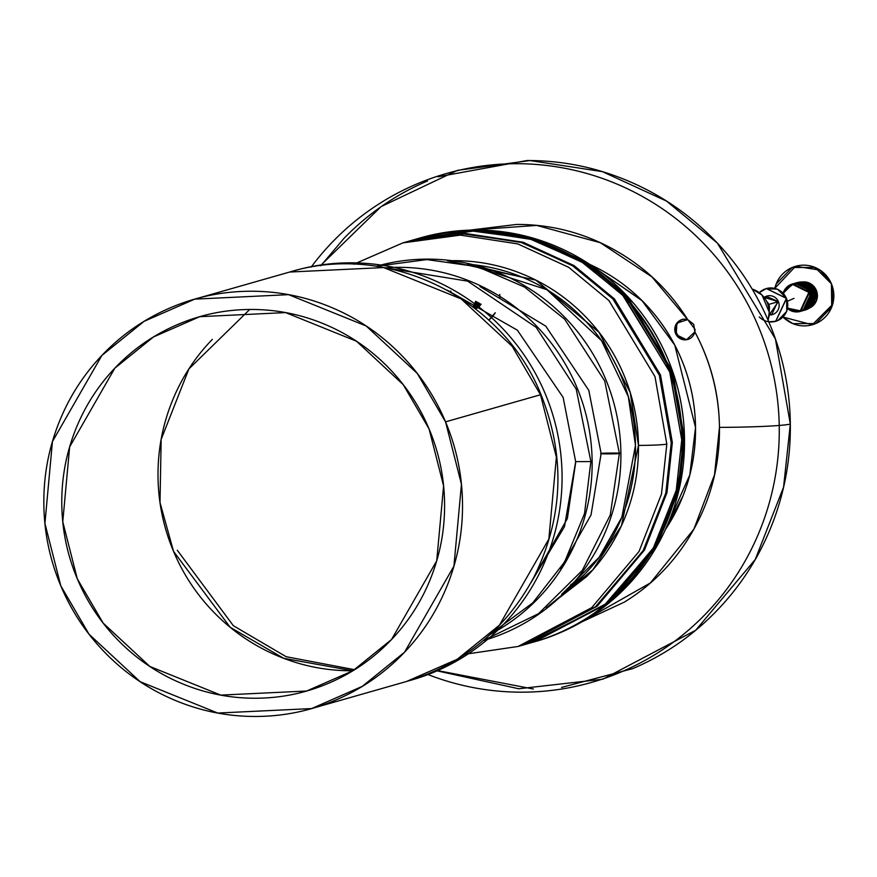<?xml version="1.0" encoding="UTF-8"?>
<svg xmlns="http://www.w3.org/2000/svg" width="877" height="877" viewBox="0 0 877 877"><rect width="100%" height="100%" fill="white"/><g stroke="black" fill="none" stroke-linecap="round" stroke-linejoin="round"><path stroke-width="1.32" d="M534.674 641.734L609.438 602.598L656.72 546.437L679.16 489.059L684.509 439.037L672.681 371.541L626.638 295.527L586.384 262.234L535.463 238.851L478.053 230.059L419.458 238.138L476.945 230.377L534.356 239.169L585.277 262.552L625.542 295.845L671.574 371.859L683.402 439.355L678.053 489.377L655.612 546.755L608.331 602.916L533.852 641.964L607.882 603.288L655.448 547.04L678.02 489.509L683.402 439.355L671.53 371.716L625.279 295.582L584.849 262.289L533.742 238.982L476.189 230.366L419.458 238.138M413.111 240.013L470.916 230.848L529.16 238.61L581.144 261.489L622.407 294.771L669.644 371.541L681.747 439.826L676.222 490.616L652.992 548.87L604.078 605.503L528.294 643.488M546.305 607.849L586.636 576.584C603.529 559.153 616.465 539.081 625.444 516.356C634.422 493.63 638.763 469.984 638.467 445.417C638.171 420.85 633.249 397.226 623.711 374.556C614.185 351.885 600.756 331.89 583.435 314.558C566.114 297.237 546.228 283.907 523.766 274.567C501.304 265.227 477.976 260.59 453.782 260.666L447.369 260.787L535.847 280.114L599.046 332.284L630.234 392.567L638.467 445.417L621.486 525.641L592.852 569.842L546.426 607.75M467.507 264.174L522.659 277.373C544.749 286.56 564.317 299.671 581.352 316.718C598.377 333.753 611.587 353.431 620.971 375.729C630.344 398.026 635.178 421.256 635.474 445.428C635.77 469.59 631.506 492.852 622.67 515.205C613.834 537.557 601.118 557.301 584.499 574.435L561.631 594.354M417.792 238.621C482.887 221.673 542.973 233.139 598.048 273.032C645.165 310.063 672.626 358.452 680.431 418.208C693.63 516.772 627.548 617.244 533.019 642.205L606.676 603.387L653.946 547.226L676.397 489.848L681.747 439.826L669.918 372.33L623.876 296.316L583.611 263.023L532.69 239.64L475.29 230.848L417.792 238.621L408.397 241.307L465.884 233.534L523.295 242.326L574.216 265.709L614.481 299.002L660.513 375.016L672.341 442.512L666.991 492.534L644.551 549.912L597.27 606.073L523.065 645.044L596.963 606.325L644.442 550.109L666.969 492.622L672.341 442.512L660.48 374.917L614.306 298.827L573.931 265.534L522.878 242.205L465.369 233.523L407.838 241.46M559.493 633.019C584.652 622.308 606.774 607.103 625.882 587.393C644.99 567.693 659.625 544.99 669.787 519.283C679.938 493.576 684.849 466.827 684.509 439.037C684.17 411.247 678.612 384.521 667.825 358.879C657.037 333.238 641.854 310.611 622.264 291.021C602.674 271.421 580.179 256.336 554.768 245.779C529.357 235.211 502.97 229.971 475.608 230.048L417.518 238.697M465.106 654.264L518.088 646.47L522.506 645.209L596.163 606.391L643.444 550.23L665.884 492.852L671.234 442.83L659.405 375.334L613.374 299.32L573.109 266.027L522.188 242.644L464.777 233.841L407.29 241.613L402.861 242.885L460.359 235.113L517.759 243.905L568.68 267.288L608.945 300.581L654.987 376.595L666.816 444.091L661.466 494.113L639.015 551.49L591.734 607.651L518.088 646.47L465.161 654.231M353.815 264.229L402.861 242.885L353.76 264.229M635.474 445.428L621.859 517.222L599.09 557.355L561.795 594.189A182.482 179.193 -105.9 0 0 635.474 445.428A182.482 179.193 -105.9 0 0 467.594 264.196L546.985 289.728L601.523 340.671L628.305 396.568L635.474 445.428M518.088 646.47L591.734 607.651L639.015 551.49L661.466 494.113L666.816 444.091A24.326 1.228 179.3 0 1 638.467 445.417A24.326 1.228 -0.7 0 0 666.816 444.091L654.987 376.595L608.945 300.581L568.68 267.288L517.759 243.905L460.359 235.113L402.861 242.885M520.291 645.823L594.946 607.388L642.994 550.997L665.807 493.214L671.234 442.83L659.285 374.961L612.683 298.586L571.957 265.303L520.532 242.151L462.727 233.841L405.075 242.26M475.466 308.792L479.774 303.464L475.466 308.792M474.687 308.189L478.151 302.62L474.687 308.189M473.12 306.983L475.608 301.326A13.681 13.44 74.1 0 1 473.12 306.983M473.712 307.432L476.354 301.699L473.712 307.432M450.515 291.164L450.175 291.789L450.504 291.164M495.132 313.067L488.884 320.215M499.769 294.464L499.846 297.577L499.791 294.475M475.608 308.901L481.089 304.176L475.608 308.901A13.681 13.44 -105.9 0 0 481.067 304.166M499.682 294.42L499.758 297.522A30.41 29.862 74.1 0 0 499.682 294.42M495.275 312.738L488.829 320.16A30.41 29.862 74.1 0 0 495.275 312.738M478.228 302.664L474.731 308.222L478.25 302.664M476.452 301.754L473.755 307.476L476.474 301.754M474.117 307.75L477.439 302.247M474.906 308.353L479.083 303.102M768.099 320.193L769.25 312.201L762.036 295.045L752.093 288.961M768.055 320.094A24.326 23.887 -105.9 0 0 752.74 289.246M759.252 316.948A17.036 16.729 -105.9 0 0 786.395 298.377A17.036 16.729 -105.9 0 0 759.307 292.655L766.323 288.566L786.395 298.377L775.674 321.322L768.778 321.782M764.163 297.402A9.658 9.483 74.1 0 1 778.392 301.6A9.658 9.483 74.1 0 1 769.173 314.953L778.392 301.6L766.926 296.612L764.141 297.413L778.392 301.6L768.745 304.429A9.121 8.956 74.1 0 1 769.173 310.37L768.745 304.429L766.717 301.425A9.121 8.956 74.1 0 1 768.745 304.429L777.669 301.874L766.926 296.612M771.935 314.163L777.669 301.874L771.935 314.163L769.151 314.964M772.078 321.925L777.833 320.576L786.779 311.335L786.614 298.323L777.439 289.147L765.939 288.686M775.783 321.289L786.614 298.323L766.432 288.533M575.805 461.62L590.758 461.576L575.805 461.62L590.758 461.576L575.805 461.62L567.353 518.581L530.749 583.008L567.353 518.581L575.805 461.62M435.946 670.609L518.735 688.763L602.795 679.215L695.658 630.278L755.272 559.46L783.578 487.119L790.32 424.04L775.411 338.939L717.364 243.104L666.597 201.129L602.389 171.64L530.004 160.546L457.509 170.346L381.089 206.61L320.357 265.742M470.149 230.136L536.713 225.411L600.317 242.71L651.929 276.891L687.678 319.59L693.696 324.315L694.847 331.923A203.771 200.099 74.1 0 1 719.458 427.373A60.831 3.069 -0.7 0 0 790.32 424.04A60.831 3.069 179.3 0 1 719.458 427.373L714.525 474.797L693.871 529.171L650.372 582.953L582.076 621.727M683.797 319.107A10.338 10.151 -105.9 0 0 676.024 330.837A10.338 10.151 -105.9 0 0 687.206 339.465M695.11 329.478L694.847 331.923A10.338 10.151 74.1 0 1 675.049 331.824A10.338 10.151 74.1 0 1 687.678 319.59L695.11 329.478M590.002 264.547L641.865 300.438L674.742 345.056L695.527 427.439L689.793 474.961L665.468 529.434A179.445 176.2 -105.9 0 0 695.527 427.439C695.242 403.672 690.484 380.826 681.265 358.901C672.045 336.965 659.055 317.627 642.304 300.866L589.98 264.536A179.445 176.2 -105.9 0 1 695.527 427.439C695.823 451.206 691.624 474.073 682.942 496.053L665.38 529.62M437.919 176.803L526.924 160.535C561.423 160.436 594.694 167.047 626.737 180.366C658.77 193.685 687.14 212.705 711.839 237.415C736.537 262.113 755.689 290.638 769.282 322.977C782.887 355.317 789.892 389.004 790.32 424.04C790.747 459.088 784.564 492.808 771.76 525.224C758.945 557.629 740.495 586.264 716.399 611.105C692.315 635.957 664.404 655.13 632.701 668.625L561.521 687.425M533.38 689.026L436.461 670.368M320.861 265.676L343.905 238.456C367.989 213.604 395.9 194.431 427.603 180.936M682.536 319.272L681.341 319.82M469.644 230.147L516.608 224.435C551.151 224.348 583.622 232.756 614.043 249.671C644.463 266.586 669.008 289.903 687.678 319.59L676.869 323.153L676.2 334.696L686.505 339.728L694.847 331.923C711.433 362.859 719.644 395.856 719.469 430.936C719.293 466.016 710.754 498.761 693.85 529.193C676.956 559.625 653.814 583.918 624.435 602.071L581.637 621.979M803.99 310.348L805.053 310.085L814.042 290.835L797.204 282.591L796.163 282.942L797.204 282.591L814.042 290.835L805.053 310.085L803.99 310.348L805.163 310.052L814.152 290.802A14.295 14.032 -105.9 0 0 799.396 282.142M796.053 283.611A13.681 13.44 74.1 0 1 807.673 308.287L813.275 291.131L800.383 282.745M801.775 310.973L802.839 310.721L811.828 291.471L794.99 283.227L793.959 283.567L794.99 283.227L811.828 291.471L802.839 310.721L801.775 310.973L802.948 310.688L811.949 291.438A14.295 14.032 -105.9 0 0 797.182 282.767M798.147 283.37A13.681 13.44 74.1 0 1 805.459 308.912L811.061 291.767L798.169 283.37M787.71 308.178L800.241 310.831L808.846 292.392L792.731 284.51L784.619 290.846L783.501 293.346M787.557 301.184L793.992 298.377L787.557 301.184M787.656 308.441L800.624 311.346L809.624 292.096L792.775 283.863L783.314 293.148L792.775 283.863L809.624 292.096L800.624 311.346L787.656 308.441M808.846 292.392A13.681 13.44 74.1 0 1 787.754 307.98A13.681 13.44 74.1 0 0 808.846 292.392A13.681 13.44 74.1 0 0 783.632 293.499M774.84 288.281A30.41 29.862 74.1 0 1 801.348 265.249A30.41 29.862 74.1 0 1 831.429 283.819L820.094 270.127L795.603 266.29L774.84 288.281L776.178 284.005L792.15 267.507L815.04 267.441L831.429 283.819L831.725 307.071L815.742 323.558L792.863 323.635L783.008 317.156M809.142 308.2A13.681 13.44 -105.9 0 0 816.312 290.265L814.207 290.868L816.312 290.265L809.142 308.2L816.443 300.723L816.312 290.265L808.945 282.887L801.534 282.043M831.429 283.819L832.624 304.429L812.299 324.786L783.073 317.079A30.41 29.862 74.1 0 0 820.883 320.73A30.41 29.862 74.1 0 0 831.429 283.819M805.514 309.954A14.295 14.032 -105.9 0 0 814.152 290.802L797.314 282.558L796.163 282.942M813.823 290.978L814.185 290.802C817.298 298.947 814.294 305.371 805.163 310.052M797.259 282.58L797.314 282.558C804.943 281.035 810.567 283.786 814.185 290.802M816.312 290.265L801.677 282.043A13.681 13.44 -105.9 0 1 816.312 290.265M801.096 311.214A14.295 14.032 -105.9 0 0 794.968 283.403M811.62 291.602L811.97 291.427C815.095 299.583 812.08 306.007 802.948 310.688M795.044 283.216L811.949 291.438A14.295 14.032 -105.9 0 1 803.299 310.579M809.405 292.238L800.734 311.313L787.656 308.463M792.841 283.841L809.756 292.063C812.88 300.219 809.877 306.632 800.734 311.313M811.061 291.767L809.789 292.129L811.061 291.767M813.275 291.131L812.003 291.493L813.275 291.131M575.542 583.052L573.405 583.72M569.886 587.908L567.748 588.5M569.524 588.204L567.255 588.61M445.549 421.859L461.445 484.257L453.924 566.136L404.516 652.236L362.223 686.395L311.631 708.572L217.748 713.045L140.167 681.703L89.059 634.246L60.809 585.847L44.924 523.448L52.434 441.57L101.853 355.47L144.135 321.311L194.738 299.134L288.621 294.661L366.202 326.003L417.299 373.47L445.549 421.859L540.495 394.76L512.234 346.36L461.138 298.893L383.556 267.562L289.673 272.034L383.556 267.562L461.138 298.893L512.234 346.36L540.495 394.76L445.549 421.859C434.597 395.856 419.184 372.911 399.309 353.036C379.423 333.161 356.599 317.869 330.815 307.169C305.032 296.459 278.261 291.153 250.504 291.241C222.747 291.328 196.108 296.81 170.598 307.684C145.089 318.559 122.648 333.994 103.267 353.99C83.885 373.997 69.053 397.04 58.759 423.12C48.465 449.199 43.499 476.343 43.85 504.527C44.201 532.723 49.857 559.833 60.809 585.847C71.761 611.861 87.174 634.795 107.06 654.67C126.935 674.545 149.77 689.837 175.553 700.537C201.337 711.247 228.108 716.553 255.865 716.465C283.622 716.377 310.261 710.896 335.77 700.021C361.28 689.147 383.72 673.711 403.102 653.716C422.473 633.709 437.305 610.666 447.61 584.586C457.904 558.506 462.87 531.363 462.508 503.179C462.157 474.983 456.5 447.873 445.549 421.859M314.711 707.695L406.566 681.473L457.169 659.296L499.452 625.137L548.859 539.037L556.38 457.147L540.495 394.76L556.38 457.147L548.859 539.037L499.452 625.137L457.169 659.296L406.566 681.473C462.848 664.415 505.174 629.905 533.523 577.921C563.319 518.175 565.818 457.092 541.043 394.672A30.41 0.702 157.2 0 0 540.495 394.76A30.41 0.702 -22.8 0 1 541.043 394.672C502.664 297.818 388.018 241.668 289.673 272.034L198.312 298.114M212.344 339.366C194.628 357.652 181.057 378.721 171.651 402.565C162.234 426.408 157.696 451.227 158.013 477C158.342 502.784 163.517 527.559 173.525 551.348C183.534 575.126 197.632 596.108 215.808 614.273C233.984 632.438 254.856 646.415 278.426 656.204C302.006 665.994 326.474 670.85 351.852 670.762M177.307 550.263L233.337 625.696L286.165 656.72L354.604 669.688M77.297 578.82C67.288 555.031 62.114 530.256 61.796 504.472C61.467 478.699 66.016 453.88 75.422 430.037C84.839 406.194 98.399 385.124 116.115 366.838C133.83 348.553 154.352 334.444 177.68 324.501C200.997 314.558 225.356 309.548 250.734 309.471C276.112 309.384 300.592 314.24 324.161 324.03C347.73 333.819 368.603 347.796 386.779 365.961C404.955 384.137 419.053 405.108 429.061 428.897C439.081 452.675 444.244 477.461 444.573 503.234C444.891 529.006 440.353 553.825 430.936 577.669C421.53 601.512 407.958 622.582 390.243 640.868C372.528 659.153 352.006 673.262 328.689 683.205C305.36 693.148 281.013 698.158 255.635 698.235C230.256 698.322 205.777 693.466 182.208 683.676C158.627 673.887 137.755 659.91 119.579 641.745C101.403 623.58 87.316 602.598 77.297 578.82L62.771 521.771L69.645 446.908L114.821 368.187L153.486 336.954L199.748 316.685L285.584 312.596L356.511 341.241L403.234 384.641L429.061 428.897L443.598 485.935L436.724 560.798L391.537 639.519L352.883 670.752L306.621 691.021L220.785 695.11L149.846 666.465L103.135 623.065L77.297 578.82M249.726 309.471L188.895 368.932L161.16 439.399L159.998 502.488L173.525 551.348L230.169 627.274L283.677 658.298L352.861 670.762M601.293 453.497L601.293 453.497C596.13 454.067 620.456 454.001 619.239 453.442C624.391 452.872 600.076 452.938 601.293 453.497C600.076 452.938 624.391 452.872 619.239 453.442C620.456 454.001 596.13 454.067 601.293 453.497M535.222 641.569A209.855 206.073 -105.9 0 0 684.509 439.037A209.855 206.073 -105.9 0 0 420.006 237.985M418.088 238.533A209.855 206.073 74.1 0 1 682.295 439.662A209.855 206.073 74.1 0 1 533.293 642.128M450.548 292.008A13.681 13.44 74.1 0 1 450.953 291.307M476.167 301.611A14.295 14.032 74.1 0 1 473.602 307.345M450.033 291.712A14.295 14.032 74.1 0 1 450.361 291.12M769.25 312.201A24.326 23.887 -105.9 0 0 752.148 289.048M490.166 634.455A194.65 191.142 -105.9 0 0 592.139 461.181A194.65 191.142 -105.9 0 0 385.496 267.814M311.116 267.123A264.602 259.833 74.1 0 1 599.978 177.593A264.602 259.833 74.1 0 1 779.258 427.198A264.602 259.833 74.1 0 1 427.362 674.314M783.161 292.984A14.295 14.032 74.1 0 1 809.394 292.162A14.295 14.032 74.1 0 1 787.612 308.649M573.273 585.047A24.326 23.887 -105.9 0 0 570.478 585.08M575.444 583.139A24.326 23.887 -105.9 0 0 572.166 584.301M569.502 588.226A21.289 20.905 -105.9 0 0 567.2 588.664M408.868 680.793A212.903 209.055 -105.9 0 0 545.099 393.444A212.903 209.055 -105.9 0 0 291.986 271.388M483.194 640.616A194.65 191.142 -105.9 0 0 620.894 452.97A194.65 191.142 -105.9 0 0 376.332 266.268L426.858 259.592L477.428 266.685L524.479 287.042L564.678 319.217L604.746 381.046L619.381 453.354L610.271 514.985L582.361 570.324L538.5 613.692L483.216 640.605M533.019 642.205L523.613 644.891M450.844 291.274L450.449 291.942M479.862 303.519L475.509 308.825M530.848 582.854L564.481 526.66L575.674 461.686L563.144 397.413L517.353 330.169L447.292 290.177M491.032 633.665L532.734 602.883L564.656 561.872L584.531 513.56L590.879 461.499L576.233 389.191L536.165 327.351L467.66 281.144L386.647 268.044M683.205 319.25L682.098 319.568M688.883 339.136L687.776 339.454M811.97 291.427C808.353 284.411 802.729 281.67 795.099 283.194L793.948 283.567M809.756 292.063C806.138 285.047 800.526 282.306 792.896 283.83L785.31 289.114L783.293 293.126M826.178 275.301L831.539 283.808L833.15 302.762L829.214 312.124M816.772 323.098L815.062 323.843M811.269 266.137L821.53 271.048M575.191 583.205L571.091 584.378M203.015 315.753L199.748 316.685M306.621 691.021L309.438 690.221M560.524 568.68L591.032 514.963L601.14 453.584L588.818 390.386L545.735 326.101L479.96 286.538"/></g></svg>
